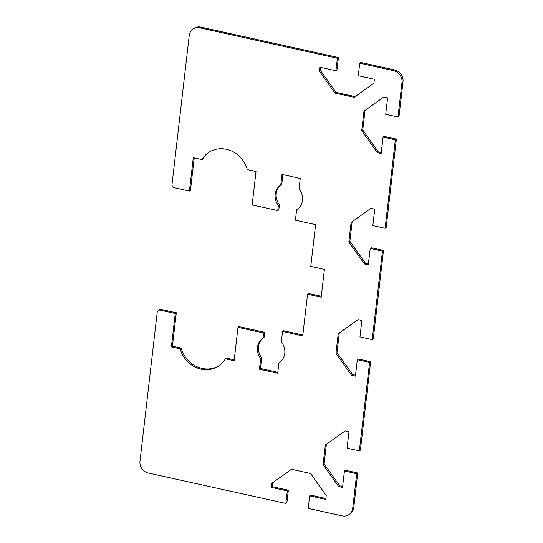 <?xml version="1.0" encoding="UTF-8"?>
<svg xmlns="http://www.w3.org/2000/svg" width="543" height="543" viewBox="0 0 543 543"><rect width="100%" height="100%" fill="white"/><g stroke="black" fill="none" stroke-linecap="round" stroke-linejoin="round"><path stroke-width="0.81" d="M356.71 473.72L344.432 471.005L345.477 470.286L357.749 473.001L356.71 473.72L352.712 508.221A10.276 9.279 55.3 0 1 349.02 514.56A10.276 9.279 55.3 0 1 342.042 515.85L308.227 508.377L309.673 495.854L310.711 495.135L325.875 498.488M349.02 514.56L350.059 513.848A10.276 9.279 -124.7 0 0 353.758 507.501L357.749 473.001M344.432 471.005L342.538 487.424L338.676 486.569L323.078 464.618L325.338 445.056L345.117 430.918L348.973 431.773L347.072 448.192L359.344 450.9L360.389 450.181L370.625 361.699L369.586 362.419L359.344 450.9M369.586 362.419L357.314 359.71L355.414 376.123L351.559 375.274L335.954 353.317L338.221 333.762L357.993 319.623L361.848 320.472L359.955 336.891L372.226 339.606L373.265 338.886L383.501 250.404L382.462 251.117L372.226 339.606M382.462 251.117L370.19 248.409L368.29 264.828L364.434 263.973L348.83 242.015L351.097 222.46L370.876 208.322L374.731 209.177L372.831 225.589L385.102 228.304L386.141 227.585L396.383 139.103L395.338 139.822L385.102 228.304M395.338 139.822L383.066 137.107L381.166 153.526L377.31 152.671L361.713 130.72L363.973 111.166L383.752 97.027L387.607 97.876L385.706 114.295L397.978 117.003L399.017 116.283L403.015 81.783A10.276 9.279 -124.7 0 0 394.591 69.938L360.776 62.465L359.737 63.185L393.553 70.658A10.276 9.279 55.3 0 1 401.969 82.502L397.978 117.003M359.737 63.185L358.285 75.701L374.378 79.258L373.923 83.194L354.145 97.333L334.977 93.097L319.379 71.14L319.834 67.21L335.92 70.76L337.373 58.244L338.411 57.524L200.958 27.15A10.276 9.279 -124.7 0 0 193.98 28.44L192.941 29.152A10.276 9.279 55.3 0 1 199.919 27.869L337.373 58.244M194.224 157.877L190.464 190.342L189.426 191.061L174.425 187.749A2.939 2.647 55.3 0 1 172.022 184.362L189.242 35.499A10.276 9.279 55.3 0 1 192.941 29.152M189.426 191.061L193.288 157.674L202.044 159.601A26.431 23.851 55.3 0 1 208.492 152.603A26.431 23.851 55.3 0 1 247.269 169.599L256.018 171.534L252.156 204.921L277.792 210.582L278.383 205.485A14.681 13.249 55.3 0 1 280.48 185.258A14.681 13.249 55.3 0 1 280.738 185.082L281.973 174.412L300.245 178.45L299.044 188.869A14.681 13.249 55.3 0 1 297.191 209.401A14.681 13.249 55.3 0 1 296.627 209.768L295.419 220.186L315.598 224.646L310.772 266.382L324.409 269.396L321.191 297.225L307.555 294.211L302.722 335.947L282.543 331.488L281.335 341.9A14.681 13.249 55.3 0 1 279.482 362.439A14.681 13.249 55.3 0 1 278.919 362.805L277.711 373.224L259.439 369.186L260.674 358.516A14.681 13.249 55.3 0 1 262.771 338.289A14.681 13.249 55.3 0 1 263.036 338.119L263.626 333.015L237.99 327.348L234.128 360.742L225.372 358.808A26.431 23.851 55.3 0 1 218.924 365.806A26.431 23.851 55.3 0 1 180.147 348.81L171.398 346.875L175.26 313.487L160.26 310.175L161.298 309.456A2.939 2.647 -124.7 0 0 159.309 309.822L158.271 310.542A2.939 2.647 55.3 0 1 160.26 310.175M291.476 469.295L272.715 482.707L272.26 486.643L288.347 490.193L286.901 502.716L285.862 503.436L148.409 473.062A10.276 9.279 55.3 0 1 139.985 461.217L157.212 312.354A2.939 2.647 55.3 0 1 158.271 310.542M285.862 503.436L287.308 490.913L271.222 487.363L271.676 483.426L291.448 469.288L310.616 473.523L326.221 495.481L325.766 499.411L309.673 495.854M161.298 309.456L176.299 312.768L172.436 346.162L181.186 348.09A26.431 23.851 -124.7 0 0 219.44 365.439M225.372 358.808L226.417 358.088L234.23 359.812M237.99 327.348L239.029 326.628L264.665 332.296L264.074 337.4L263.036 338.119M263.559 337.753A14.681 13.249 -124.7 0 0 261.712 357.796L260.477 368.466L277.819 372.301M278.919 362.805L279.957 362.086A14.681 13.249 -124.7 0 0 279.991 362.066M282.543 331.488L283.582 330.768L302.831 335.017M307.555 294.211L308.594 293.491L321.293 296.295M296.627 209.768L297.666 209.055A14.681 13.249 -124.7 0 0 297.7 209.035M282.91 174.622L281.783 184.362L280.738 185.082M281.267 184.722A14.681 13.249 -124.7 0 0 279.421 204.765L278.83 209.863L277.792 210.582M209.014 152.25A26.431 23.851 -124.7 0 0 203.082 158.882L202.044 159.601M338.411 57.524L336.965 70.04L335.92 70.76M320.764 67.413L320.418 70.42L336.015 92.378L355.156 96.606M383.779 97.027L365.011 110.446L362.751 130.001L378.349 151.952L381.274 152.603M383.066 137.107L384.105 136.388L396.383 139.103M370.896 208.329L352.135 221.741L349.875 241.296L365.473 263.253L368.398 263.898M370.19 248.409L371.229 247.689L383.501 250.404M358.02 319.63L339.26 333.042L336.993 352.597L352.597 374.555L355.522 375.199M357.314 359.71L358.353 358.991L370.625 361.699M345.144 430.925L326.377 444.344L324.117 463.898L339.721 485.849L342.64 486.494M279.421 204.765L278.383 205.485M351.097 222.46L352.135 221.741M348.83 242.015L349.875 241.296M364.434 263.973L365.473 263.253M363.973 111.166L365.011 110.446M361.713 130.72L362.751 130.001M377.31 152.671L378.349 151.952M334.977 93.097L336.015 92.378M319.379 71.14L320.418 70.42M260.477 368.466L259.439 369.186M261.712 357.796L260.674 358.516M264.665 332.296L263.626 333.015M181.186 348.09L180.147 348.81M172.436 346.162L171.398 346.875M176.299 312.768L175.26 313.487M351.559 375.274L352.597 374.555M338.221 333.762L339.26 333.042M335.954 353.317L336.993 352.597M323.078 464.618L324.117 463.898M338.676 486.569L339.721 485.849M325.338 445.056L326.377 444.344M271.676 483.426L272.715 482.707M271.222 487.363L272.26 486.643M287.308 490.913L288.347 490.193M353.758 507.501L352.712 508.221M401.969 82.502L403.015 81.783M394.591 69.938L393.553 70.658M199.919 27.869L200.958 27.15"/></g></svg>

